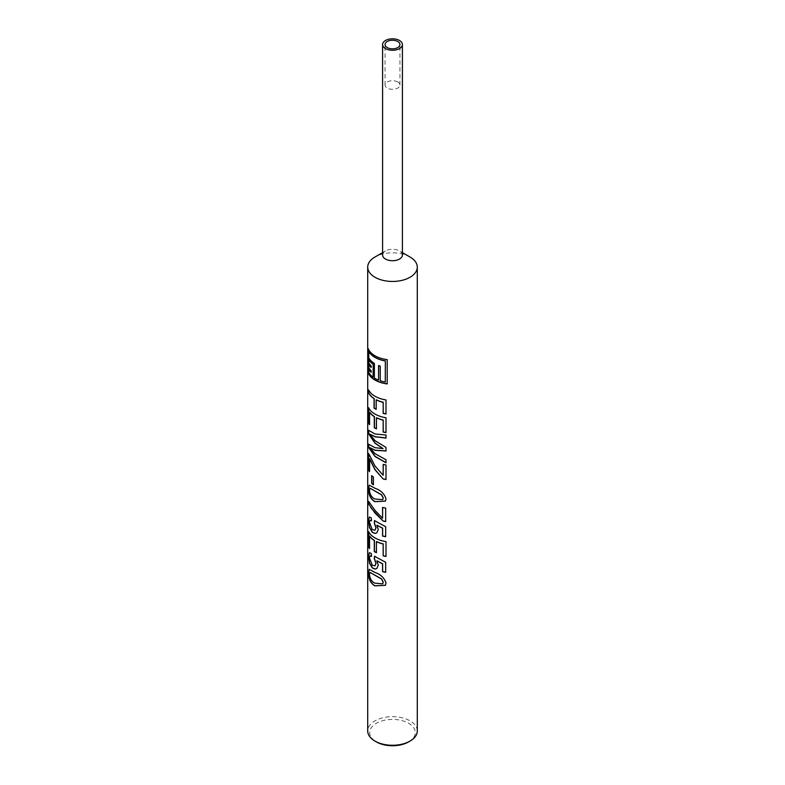 <?xml version="1.0" encoding="UTF-8"?>
<svg xmlns="http://www.w3.org/2000/svg" width="785" height="785" viewBox="0 0 785 785"><rect width="100%" height="100%" fill="white"/><g stroke="black" fill="none" stroke-linecap="round" stroke-linejoin="round"><path stroke-width="0.59" stroke-dasharray="3.92 2.94" d="M397.76 81.974A7.438 4.288 0 0 0 389.654 81.041A7.438 4.288 0 0 0 385.062 85.016A7.438 4.288 0 0 0 387.24 88.048A7.438 4.288 0 0 0 395.346 88.98A7.438 4.288 0 0 0 399.938 85.016A7.438 4.288 0 0 0 397.76 81.974M370.294 572.373L369.598 574.237C369.99 578.584 371.796 581.538 374.995 583.088L382.786 583.746M368.695 572.608L369.421 569.272L375.112 572.363C380.666 574.227 384.316 577.691 386.053 582.774L385.455 585.306M368.695 556.222L369.598 552.571L371.482 553.504L371.648 556.359L370.226 555.79L369.598 557.85L372.404 565.112L375.112 565.769M374.641 556.359L385.739 562.217L385.68 572.304M368.773 531.926L368.773 531.514A24.59 14.199 0 0 0 375.112 537.823A24.59 14.199 0 0 0 386.053 541.483L385.994 556.437M369.529 548.234A24.59 14.199 0 0 0 369.715 548.509L369.715 536.096M368.695 520.602L369.598 516.962L371.482 517.884L371.648 520.749L370.226 520.17L369.598 522.241L372.404 529.492L375.112 530.16M374.641 520.74L385.739 526.598L385.68 536.695M368.773 501.733L375.112 510.289L382.648 518.129M370.294 488.191L369.598 490.046C369.99 494.403 371.796 497.356 374.995 498.907L382.786 499.564M368.695 488.427L369.421 485.081L375.112 488.182C380.666 490.036 384.316 493.51 386.053 498.583L385.455 501.115M368.773 453.946L368.773 453.534A24.59 14.199 0 0 0 369.764 455.212L375.112 465.907L383.257 475.161M369.529 471.334A24.59 14.199 0 0 0 369.715 471.608L369.715 458.803M369.961 447.519L375.112 453.602L386.053 459.637L385.994 462.807M368.773 444.418L375.112 447.597L383.129 448.5M369.961 434.026L375.112 440.591L386.053 447.303L385.994 450.983M368.773 430.504L375.112 433.899L386.053 434.91L385.994 437.971M368.773 408.082L368.773 407.66A24.59 14.199 0 0 0 375.112 413.98A24.59 14.199 0 0 0 386.053 417.64L385.994 432.594M369.529 424.391A24.59 14.199 0 0 0 369.715 424.656L369.715 412.243M368.773 390.273L368.773 389.86A24.59 14.199 0 0 0 375.112 396.17A24.59 14.199 0 0 0 386.053 399.83L385.994 413.97M368.979 359.51L368.979 362.788A24.59 14.199 0 0 0 371.364 365.898L371.187 367.508M368.979 369.176L368.979 372.453A24.59 14.199 0 0 0 373.228 377.134M368.979 364.348L368.979 367.625A24.59 14.199 0 0 0 371.364 370.736L371.364 372.286M368.979 351.425L368.979 357.813A24.59 14.199 0 0 0 374.524 363.357L374.524 377.997A24.59 14.199 0 0 0 375.112 378.35A24.59 14.199 0 0 0 378.655 380.048M368.479 349.188L368.479 348.697A24.59 14.199 0 0 0 375.112 355.693A24.59 14.199 0 0 0 387.24 359.53L387.201 359.638M408.622 741.894A22.804 13.168 0 0 0 408.622 723.279A22.804 13.168 0 0 0 376.378 723.279A22.804 13.168 0 0 0 376.378 741.894M417.286 730.963A24.786 14.307 0 0 0 410.025 720.846A24.786 14.307 0 0 0 383.011 717.745A24.786 14.307 0 0 0 367.714 730.963M410.025 257.019A24.786 14.307 0 0 0 374.975 257.019M402.411 254.997A9.911 5.721 0 0 0 399.506 250.955L402.411 252.633L399.506 250.955A9.911 5.721 0 0 0 385.494 250.955A9.911 5.721 0 0 0 382.589 254.997M387.24 383.806L387.24 359.53M378.655 365.545L378.655 365.408A24.59 14.199 0 0 0 380.332 366.006L380.332 380.647A24.59 14.199 0 0 0 385.337 381.893M376.309 399.781L376.182 409.319M376.564 417.718L376.427 428.865M383.257 464.435L383.257 464.318A24.59 14.199 0 0 0 386.053 464.857L385.994 479.537M373.415 477.025L373.415 484.845M371.825 475.788L371.825 475.573A24.59 14.199 0 0 0 373.572 476.946M385.68 508.091L385.68 521.583M382.648 507.463L382.648 507.336A24.59 14.199 0 0 0 385.739 507.983M377.016 525.106L378.37 529.453L376.928 532.799L375.112 533.358M376.564 541.562L376.427 552.718M377.016 560.726L378.37 565.072L376.928 568.409L375.112 568.978M385.062 85.016L385.062 44.539M385.494 250.955L382.589 252.633M399.938 85.016L399.938 44.539"/><path stroke-width="1.18" d="M397.76 41.507A7.438 4.288 0 0 0 389.654 40.575A7.438 4.288 0 0 0 385.062 44.539A7.438 4.288 0 0 0 387.24 47.571A7.438 4.288 0 0 0 395.346 48.503A7.438 4.288 0 0 0 399.938 44.539A7.438 4.288 0 0 0 397.76 41.507M374.857 583.167L382.717 583.844L383.178 582.303L381.569 579.085L370.108 572.432L369.411 574.277C369.804 578.623 371.619 581.587 374.857 583.167M385.464 585.286L374.995 585.787C370.697 583.177 368.597 578.79 368.695 572.608L369.235 569.311L374.975 572.451C380.548 574.306 384.218 577.78 385.994 582.882L385.455 585.306L374.847 585.865C370.51 583.206 368.391 578.8 368.499 572.638M382.717 583.844L383.257 582.195L381.657 578.987L370.108 572.432M375.112 568.978L372.522 567.898L369.656 563.257L368.499 556.241L369.401 552.62L371.315 553.562L371.482 556.418L370.039 555.839L369.411 557.899L372.247 565.18L374.975 565.857L375.936 563.345L374.288 558.812L374.514 556.251L385.68 562.325L385.68 572.304A24.786 14.307 0 0 1 382.57 571.657L382.57 563.885L376.888 560.814L378.262 565.161L376.82 568.487L374.975 569.056L372.355 567.967L369.47 563.306L368.499 556.241M374.995 565.838L376.064 563.267L374.435 558.734L374.661 556.172M374.288 551.531L374.288 540.463A24.786 14.307 0 0 1 369.529 536.135L369.529 548.548A24.786 14.307 0 0 1 368.587 546.919L368.587 531.543A24.786 14.307 0 0 0 374.975 537.911A24.786 14.307 0 0 0 385.994 541.601L385.994 556.437A24.786 14.307 0 0 1 383.178 555.888L383.178 544.015A24.786 14.307 0 0 1 376.427 541.65L376.427 552.718A24.786 14.307 0 0 1 374.975 551.943A24.786 14.307 0 0 1 374.288 551.531L374.435 551.453A24.59 14.199 0 0 0 375.112 551.855A24.59 14.199 0 0 0 376.427 552.562M368.587 546.919L368.773 531.926M368.773 546.89A24.59 14.199 0 0 0 369.529 548.234M369.529 536.135L369.715 536.096A24.59 14.199 0 0 0 374.435 540.384L374.435 551.453M375.112 533.358L372.522 532.289L369.656 527.648L368.499 520.632L369.401 517.001L371.315 517.943L371.482 520.808L370.039 520.219L369.411 522.28L372.247 529.561L374.975 530.238L375.936 527.736L374.288 523.193L374.514 520.632L385.68 526.706L385.68 536.695A24.786 14.307 0 0 1 382.57 536.047L382.57 528.266L376.888 525.194L378.262 529.551L376.82 532.868L374.975 533.437L372.355 532.348L369.47 527.687L368.499 520.632M374.995 530.228L376.064 527.648L374.435 523.114L374.661 520.553M383.159 521.073L374.975 513.027L368.587 504.019L368.587 501.321L374.975 510.368L382.57 518.237L382.57 507.444A24.786 14.307 0 0 0 385.68 508.091L385.68 521.583A24.786 14.307 0 0 1 383.159 521.073L371.511 508.592L368.773 503.99L368.773 501.733M374.857 498.985L382.717 499.652L383.178 498.122L381.569 494.903L370.108 488.241L369.411 490.095C369.804 494.442 371.619 497.405 374.857 498.985M385.464 501.105L374.995 501.595C370.697 498.995 368.597 494.599 368.695 488.427L369.235 485.12L374.975 488.26C380.548 490.125 384.218 493.598 385.994 498.701L385.455 501.115L374.847 501.684C370.51 499.024 368.391 494.619 368.499 488.456M382.717 499.652L383.257 498.014L381.657 494.795L370.108 488.241M383.178 478.987L375.112 469.636L369.715 458.803L369.529 471.648A24.786 14.307 0 0 1 368.587 470.029L368.587 453.563A24.786 14.307 0 0 0 369.578 455.261L374.975 465.986L383.178 475.268L383.178 464.416A24.786 14.307 0 0 0 385.994 464.965L385.994 479.537A24.786 14.307 0 0 1 383.178 478.987L374.975 469.715L369.529 458.842M368.587 470.029L368.773 453.946M368.773 469.989A24.59 14.199 0 0 0 369.529 471.334M386.053 462.699L375.112 456.389L368.773 447.421L368.773 444.418M386.053 450.875L375.093 450.207L369.774 447.568L374.975 453.681L385.994 459.745L385.994 462.807L374.975 456.468L368.587 447.45L368.587 444.192L374.975 447.676L383.051 448.608L374.975 443.182L368.587 433.771L368.587 430.259L374.975 433.977L385.994 435.018L385.994 438.079L374.975 436.764L369.774 434.076L374.975 440.67L385.994 447.411L385.994 450.983L374.955 450.286L369.774 447.568M383.051 448.608L375.112 443.103L368.773 433.742L368.773 430.504M386.053 437.971L375.112 436.686L369.774 434.076M374.288 427.678L374.288 416.619A24.786 14.307 0 0 1 369.529 412.292L369.529 424.705A24.786 14.307 0 0 1 368.587 423.076L368.587 407.7A24.786 14.307 0 0 0 374.975 414.058A24.786 14.307 0 0 0 385.994 417.748L385.994 432.594A24.786 14.307 0 0 1 383.178 432.044L383.178 420.171A24.786 14.307 0 0 1 376.427 417.806L376.427 428.865A24.786 14.307 0 0 1 374.975 428.09A24.786 14.307 0 0 1 374.288 427.678L374.435 427.599A24.59 14.199 0 0 0 375.112 428.011A24.59 14.199 0 0 0 376.427 428.718M368.587 423.076L368.773 408.082M368.773 423.046A24.59 14.199 0 0 0 369.529 424.391M369.529 412.292L369.715 412.243A24.59 14.199 0 0 0 374.435 416.541L374.435 427.599M374.062 408.112L374.062 398.662A24.786 14.307 0 0 1 368.587 392.853L368.587 389.89A24.786 14.307 0 0 0 374.975 396.248A24.786 14.307 0 0 0 385.994 399.938L385.994 413.97A24.786 14.307 0 0 1 383.178 413.42L383.178 402.362A24.786 14.307 0 0 1 376.182 399.869L376.182 409.319A24.786 14.307 0 0 1 374.975 408.661A24.786 14.307 0 0 1 374.062 408.112L374.209 408.033A24.59 14.199 0 0 0 375.112 408.583A24.59 14.199 0 0 0 376.182 409.162M368.587 392.853L368.773 390.273M368.773 392.824A24.59 14.199 0 0 0 374.209 398.594L374.209 408.033M368.793 351.454L368.793 357.842A24.786 14.307 0 0 0 374.376 363.435L374.376 378.076A24.786 14.307 0 0 0 374.975 378.439A24.786 14.307 0 0 0 378.547 380.146L378.547 365.496A24.786 14.307 0 0 0 380.234 366.104L380.234 380.754A24.786 14.307 0 0 0 385.278 382.001L385.337 360.864A24.59 14.199 0 0 1 375.112 357.322A24.59 14.199 0 0 1 368.979 351.425L368.793 351.454A24.786 14.307 0 0 0 374.975 357.401A24.786 14.307 0 0 0 385.278 360.972M373.081 364.26A24.786 14.307 0 0 1 368.793 359.55L368.979 359.51A24.59 14.199 0 0 0 373.228 364.191L373.081 377.202L373.228 364.191M371.187 367.282A24.59 14.199 0 0 1 368.979 364.348L368.793 367.655A24.786 14.307 0 0 0 371.187 370.785L371.187 372.345A24.786 14.307 0 0 1 368.793 369.205L368.979 369.176A24.59 14.199 0 0 0 371.187 372.119M368.479 349.188L368.479 372.973A24.59 14.199 0 0 0 375.112 379.979A24.59 14.199 0 0 0 387.201 383.806M382.589 252.633L374.975 257.019A24.786 14.307 0 0 0 367.714 267.145L367.714 730.963A24.786 14.307 0 0 0 374.975 741.089L376.378 741.894A22.804 13.168 0 0 0 408.622 741.894L410.025 741.089A24.786 14.307 0 0 0 417.286 730.963L417.286 267.145A24.786 14.307 0 0 0 410.025 257.019L402.411 252.633L410.025 257.019M376.378 741.894L374.975 741.089A24.786 14.307 0 0 0 410.025 741.089M367.714 267.145A24.786 14.307 0 0 0 374.975 277.262A24.786 14.307 0 0 0 401.989 280.363A24.786 14.307 0 0 0 417.286 267.145M374.975 355.782A24.786 14.307 0 0 0 387.201 359.638L387.201 383.924A24.786 14.307 0 0 1 374.975 380.058A24.786 14.307 0 0 1 368.293 373.003L368.293 348.717A24.786 14.307 0 0 0 374.975 355.782M371.658 475.632A24.786 14.307 0 0 0 373.415 477.025L373.415 484.845A24.786 14.307 0 0 1 371.658 483.462L371.658 475.632M382.589 44.539L382.589 254.997A9.911 5.721 0 0 0 385.494 259.05A9.911 5.721 0 0 0 396.297 260.286A9.911 5.721 0 0 0 402.411 254.997L402.411 44.539A9.911 5.721 0 0 0 399.506 40.486A9.911 5.721 0 0 0 388.703 39.25A9.911 5.721 0 0 0 382.589 44.539A9.911 5.721 0 0 0 385.494 48.582A9.911 5.721 0 0 0 396.297 49.828A9.911 5.721 0 0 0 402.411 44.539M385.278 382.001L385.337 360.864M378.547 380.146L378.655 365.545M368.793 359.55L368.793 362.827A24.786 14.307 0 0 0 371.187 365.957L371.187 367.508A24.786 14.307 0 0 1 368.793 364.377M368.793 369.205L368.793 372.492A24.786 14.307 0 0 0 373.081 377.202M383.178 413.42L383.257 413.322A24.59 14.199 0 0 0 385.994 413.852M383.257 413.322L383.178 402.362M376.182 399.869L376.309 399.781A24.59 14.199 0 0 0 383.257 402.254M383.178 432.044L383.257 431.936A24.59 14.199 0 0 0 385.994 432.476M383.257 431.936L383.178 420.171M376.427 417.806L376.564 417.718A24.59 14.199 0 0 0 383.257 420.063M383.178 475.268L383.257 464.435M383.257 478.889A24.59 14.199 0 0 0 385.994 479.419M371.658 483.462L371.825 483.403A24.59 14.199 0 0 0 373.415 484.669M371.825 483.403L371.825 475.788M383.227 520.975A24.59 14.199 0 0 0 385.68 521.466M382.57 518.237L382.648 507.463M382.57 536.047L382.648 535.939A24.59 14.199 0 0 0 385.68 536.567M382.648 535.939L382.648 528.158L376.888 525.194M383.178 555.888L383.257 555.78A24.59 14.199 0 0 0 385.994 556.32M383.257 555.78L383.178 544.015M376.427 541.65L376.564 541.562A24.59 14.199 0 0 0 383.257 543.917M382.57 571.657L382.648 571.558A24.59 14.199 0 0 0 385.68 572.187M382.648 571.558L382.648 563.777L376.888 560.814"/></g></svg>
